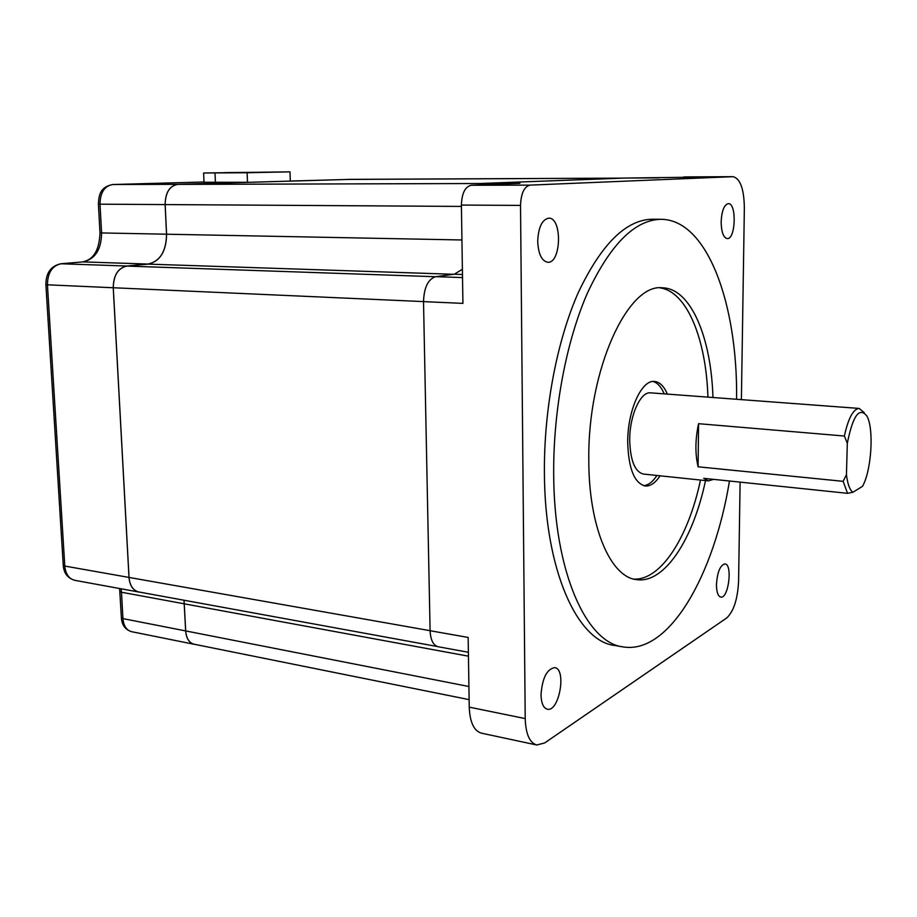 <?xml version="1.0" encoding="UTF-8"?>
<svg xmlns="http://www.w3.org/2000/svg" width="917" height="917" viewBox="0 0 917 917"><rect width="100%" height="100%" fill="white"/><g stroke="black" fill="none" stroke-linecap="round" stroke-linejoin="round"><path stroke-width="1.38" d="M852.833 492.291L847.549 493.323L843.136 481.333L846.448 474.719C847.617 484.061 849.738 489.93 852.833 492.291L862.519 486.331C871.482 470.616 874.153 428.904 866.966 416.18C859.435 406.495 852.89 415.516 847.319 443.266L846.448 474.719M847.319 443.266L844.374 436.022C848.328 418.141 853.269 408.936 859.172 408.432L864.273 412.673M698.571 423.688L698.101 466.799C695.04 453.835 695.189 439.472 698.571 423.688L844.374 436.022M698.101 466.799L843.136 481.333M713.529 479.362L708.474 480.886L703.706 478.33L847.549 493.323M462.386 269.277L454.282 274.229L435.781 276.659C428.136 279.066 424.044 287.388 423.516 301.613L430.096 630.713C430.577 640.055 433.282 645.408 438.234 646.76L468.381 652.274M625.096 178.047L481.608 183.446L477.619 184.993M536.754 744.994L481.448 733.164C473.951 730.929 469.882 722.264 469.24 707.145L525.212 718.584C525.75 734.013 529.602 742.816 536.754 744.994L544.652 742.953L726.677 618.001C733.692 611.433 737.669 599.156 738.586 581.206L740.111 482.124M705.517 480.577C693.321 538.841 664.71 583.762 636.73 579.647C610.711 577.446 588.565 527.183 588.806 459.726C587.614 369.734 627.893 282.998 662.464 287.823C690.891 288.328 711.271 337.743 712.945 397.508M729.462 481.024C714.286 574.374 669.559 654.44 623.319 646.943C586.456 643.069 553.765 571.83 553.685 473.034C553.341 408.993 566.523 340.413 587.682 292.512C610.516 244.174 634.965 219.782 661.019 219.312C707.752 219.461 737.807 305.132 736.592 399.273M423.516 301.613L462.925 303.378L461.389 205.064C461.836 193.258 465.114 186.655 471.212 185.245L530.06 185.119L733.061 176.672C740.248 178.528 744.008 188.925 744.363 207.85L741.394 399.629M430.096 630.713L468.151 637.441L469.24 707.145M525.212 718.584L520.524 205.408C521.028 193.315 524.203 186.552 530.06 185.119M733.061 176.672L624.867 178.058M481.608 183.446L519.939 183.343L471.212 185.245M708.474 480.886L643.447 474.066C634.908 471.9 630.323 460.598 629.704 440.16C629.486 415.676 640.49 391.376 650.611 392.854L859.172 408.432M348.529 179.423L177.749 184.386C169.634 185.819 165.438 192.547 165.152 204.583L166.585 234.213C166.286 251.327 160.154 261.299 148.187 264.119L126.798 266.079C118.041 268.108 113.536 275.329 113.272 287.743L129.033 577.412C129.813 585.676 133.091 590.525 138.868 591.981L437.352 646.531M184.042 600.234L185.704 630.907C186.334 638.438 189.154 642.886 194.152 644.227L469.114 699.637M349.136 179.411L290.299 181.05L289.978 171.846L247.109 172.74L247.487 182.3L177.749 184.328C169.611 185.761 165.392 192.513 165.117 204.583L166.539 234.213C166.252 251.292 160.131 261.242 148.176 264.062L126.787 266.022C118.006 268.051 113.49 275.295 113.238 287.743L128.999 577.435C129.778 585.711 133.057 590.571 138.845 592.038L139.82 592.153M183.996 600.222L185.67 630.919C186.3 638.473 189.12 642.932 194.14 644.284L195.012 644.399M247.487 182.3L204.021 182.242M247.109 172.74L203.62 173.004L289.978 171.846M224.47 172.637L253.814 172.304L224.47 172.637M652.961 381.472C657.489 382.721 661.249 386.848 664.217 393.874M656.916 475.476C652.744 481.861 648.319 485.265 643.631 485.678M660.045 475.808C655.38 482.95 650.451 486.354 645.281 485.999C634.369 483.236 628.523 468.713 627.709 442.43C627.411 410.816 641.579 379.558 654.497 381.449C659.713 381.953 664 386.172 667.358 394.104M659.965 287.881C687.142 291.468 706.205 339.565 707.913 397.13M700.496 480.05C688.61 536.422 661.295 580.415 633.899 579.097M716.452 584.553C716.532 592.073 717.977 596.245 720.785 597.082C728.534 598.881 732.843 564.15 724.923 563.898C720.177 565.17 717.346 572.048 716.452 584.553M537.706 241.4C538.371 254.089 541.729 261.047 547.781 262.262C561.376 263.5 562.408 217.318 548.71 218.166C542.016 219.621 538.348 227.37 537.706 241.4M541.007 694.765C541.282 703.224 543.38 708.039 547.311 709.208C559.21 712.36 566.866 668.78 554.682 667.622C546.853 669.078 542.291 678.133 541.007 694.765M721.14 221.868C721.381 232.081 723.41 237.663 727.25 238.615C735.732 239.486 736.844 202.875 728.281 203.643C724.109 204.789 721.736 210.864 721.14 221.868M622.769 646.852L614.757 645.488C577.595 641.545 544.583 570.477 544.4 472.026C543.999 408.214 557.204 339.886 578.478 292.156C601.449 244.002 626.07 219.69 652.342 219.22L652.938 219.232M461.389 205.064L520.524 205.408M683.818 176.924L732.924 176.672M462.466 274.504L454.282 274.229M435.781 276.659L462.523 277.587M348.242 179.423L623.216 178.116M177.749 184.386L480.921 183.515M165.152 204.583L461.411 206.417M166.585 234.213L461.927 239.979M148.187 264.119L453.881 274.286M126.798 266.079L435.437 276.716M148.176 264.062L82.977 261.895L61.152 263.752C52.212 265.712 47.638 272.727 47.432 284.809L423.516 301.601M126.787 266.022L60.877 263.764C50.928 265.907 45.93 272.853 45.884 284.602L47.432 284.809L64.786 566.064L430.096 630.69M121.113 588.794L121.491 592.244L468.438 656.182M119.898 591.27L121.491 592.244L122.947 618.608L468.919 686.512M623.273 178.116L348.242 179.365M112.631 184.523L204.01 181.99L112.825 184.523L177.749 184.328M98.406 204.101L98.406 204.124C98.876 195.527 99.815 186.988 112.78 184.523L112.825 184.523C104.504 185.91 100.24 192.467 99.999 204.182L165.117 204.583M99.999 232.803L98.406 204.124L99.999 204.182L101.592 232.941L166.539 234.213M60.281 263.867L82.977 261.895C95.162 259.179 101.374 249.527 101.592 232.941L99.999 232.838C99.357 250.032 93.591 259.717 82.702 261.895L82.312 261.953M45.884 284.545L63.25 565.365L64.786 566.064C65.611 574.111 68.993 578.879 74.907 580.346L138.845 592.038M119.623 588.519L121.376 617.794L122.947 618.608C123.635 625.967 126.546 630.323 131.681 631.698L194.14 644.284M74.907 580.346C67.778 578.318 63.892 573.331 63.25 565.365L63.239 565.17M131.681 631.698C125.354 629.796 121.915 625.165 121.376 617.794L121.365 617.577M215.002 172.992L215.403 182.426M624.958 178.047L659.082 177.887M204.021 182.311L203.62 173.004M661.019 219.312L652.342 219.22"/></g></svg>
